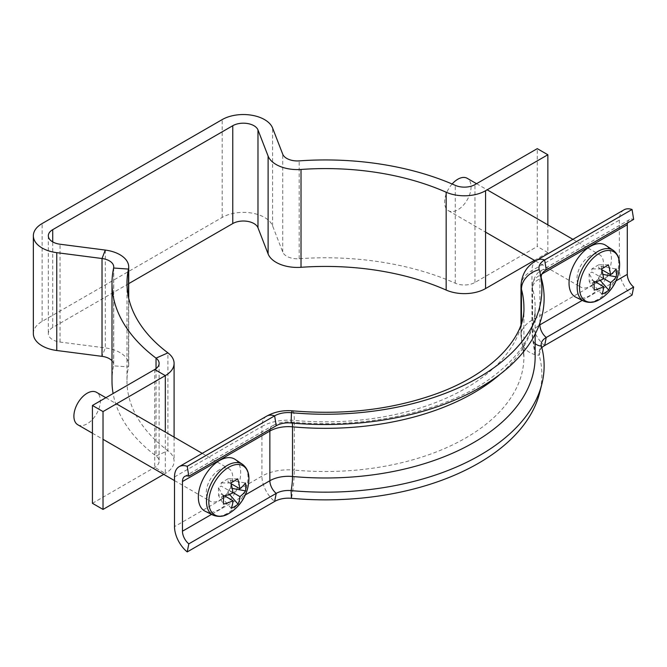 <?xml version="1.0" encoding="UTF-8"?>
<svg xmlns="http://www.w3.org/2000/svg" width="667" height="667" viewBox="0 0 667 667"><rect width="100%" height="100%" fill="white"/><g stroke="black" fill="none" stroke-linecap="round" stroke-linejoin="round"><path stroke-width="0.5" stroke-dasharray="3.33 2.5" d="M33.35 333.625A29.957 17.292 180 0 1 42.121 321.394L222.178 217.442A29.957 17.292 180 0 1 251.709 213.056A29.957 17.292 180 0 1 272.595 225.888L282.725 252.026A14.982 8.646 0 0 0 286.752 256.253A14.982 8.646 0 0 0 299.183 258.721A213.44 123.228 180 0 1 455.269 283.2A14.982 8.646 0 0 0 474.971 282.449L537.269 246.482L537.269 148.649M163.74 474.37L165.316 473.462A29.957 17.292 0 0 0 174.095 461.231A29.957 17.292 0 0 0 167.917 450.709A198.466 114.582 180 0 1 126.98 381.015A198.466 114.582 180 0 1 128.489 366.917A29.957 17.292 0 0 0 128.714 364.791A29.957 17.292 0 0 0 105.303 347.916L60.038 342.063A14.982 8.646 180 0 1 48.332 333.625A14.982 8.646 180 0 1 52.718 327.505L128.714 283.633M92.43 503.31L154.727 467.342A14.982 8.646 0 0 0 159.113 461.231A14.982 8.646 0 0 0 156.028 455.97A213.44 123.228 180 0 1 113.107 393.538M111.998 381.015A213.44 123.228 180 0 1 113.623 365.849A14.982 8.646 0 0 0 113.732 364.791A14.982 8.646 0 0 0 111.998 360.747M534.434 260.355L547.857 252.601L547.857 224.862M547.857 252.601L537.269 246.482M627.455 222.97A11.231 6.487 60 0 1 629.623 219.568A11.231 6.487 60 0 1 633.65 219.393M624.004 209.838A22.47 12.973 -120 0 0 619.351 220.127L619.351 269.785A22.47 12.973 -120 0 0 632.058 295.097M535.142 343.572A11.231 9.055 -15.4 0 1 532.8 339.878A11.231 9.055 -15.4 0 1 532.541 337.911L532.541 288.252A11.231 9.055 -15.4 0 1 541.412 278.447A17.225 9.947 180 0 1 541.379 278.322A17.225 9.947 180 0 1 541.279 277.856M521.444 323.128L521.444 338.928A22.47 18.117 164.6 0 0 521.969 342.855A22.47 18.117 164.6 0 0 539.194 355.278A19.468 11.239 180 0 1 539.161 351.884A19.468 11.239 180 0 1 541.821 347.632M539.194 269.668L541.412 278.447A218.684 126.255 180 0 1 541.837 280.048M541.412 346.081L539.194 355.278A216.442 124.962 180 0 1 539.611 392.93M575.813 297.19A29.957 17.292 120 0 0 590.62 295.173A29.957 17.292 120 0 0 609.721 269.26A29.957 17.292 120 0 0 605.753 245.339M452.134 184A18.726 10.814 120 0 0 448.474 210.722A18.726 10.814 120 0 0 458.079 209.655A18.726 10.814 120 0 0 470.11 193.138A18.726 10.814 120 0 0 467.192 178.297M589.978 255.803A18.726 10.814 120 0 0 577.947 272.311A18.726 10.814 120 0 0 580.865 287.16A18.726 10.814 120 0 0 590.47 286.085A18.726 10.814 120 0 0 602.501 269.576A18.726 10.814 120 0 0 599.583 254.727A18.726 10.814 120 0 0 589.978 255.803M600.692 298.774A28.339 16.358 120 0 0 619.56 266.091M595.389 281.874L592.004 279.915L589.244 281.566L594.147 290.112M602.91 274.379L601.634 274.145L598.883 275.796L603.593 278.514M594.014 282.241L589.119 273.687L591.871 272.044L603.627 278.831M601.692 269.618L598.758 267.917L601.509 266.275L616.133 268.993M589.119 273.687L589.244 281.566M601.634 274.145L601.509 266.275M608.379 264.841L598.708 264.774L598.758 267.917M598.708 264.774L591.821 268.893L591.871 272.044M601.901 294.264L592.054 283.066L592.004 279.915M592.054 283.066L598.933 278.948L598.883 275.796M601.492 268.959L591.821 268.893M600.142 280.315L598.933 278.948M205.119 511.205A29.957 17.292 120 0 0 219.918 509.188A29.957 17.292 120 0 0 239.019 483.275A29.957 17.292 120 0 0 235.051 459.355M77.772 424.746A18.726 10.814 120 0 0 87.385 423.67A18.726 10.814 120 0 0 99.416 407.162A18.726 10.814 120 0 0 96.498 392.313M219.285 469.818A18.726 10.814 120 0 0 207.254 486.335A18.726 10.814 120 0 0 210.163 501.175A18.726 10.814 120 0 0 219.777 500.108A18.726 10.814 120 0 0 231.808 483.592A18.726 10.814 120 0 0 228.889 468.751A18.726 10.814 120 0 0 219.285 469.818M229.99 512.798A28.339 16.358 120 0 0 248.866 480.107M224.696 495.889L221.302 493.939L218.551 495.581L223.445 504.135M232.208 488.402L230.94 488.169L228.189 489.811L232.891 492.529M223.32 496.256L218.426 487.71L221.177 486.06L232.933 492.846M230.999 483.633L228.056 481.941L230.815 480.29L245.439 483.016M218.426 487.71L218.551 495.581M230.94 488.169L230.815 480.29M237.677 478.864L228.006 478.789L228.056 481.941M228.006 478.789L221.127 482.916L221.177 486.06M231.207 508.287L221.352 497.082L221.302 493.939M221.352 497.082L228.239 492.963L228.189 489.811M230.799 482.983L221.127 482.916M229.44 494.33L228.239 492.963M299.183 258.721L299.183 160.88M52.718 327.505L52.718 241.896M222.178 217.442L222.178 119.601M42.121 321.394L42.121 223.553M60.038 342.063L60.038 244.222M154.727 369.501L154.727 467.342L165.316 473.462L165.316 432.049M156.028 368.651L156.028 455.97L167.917 450.709L167.917 352.868M113.623 268.017L113.623 365.849L128.489 366.917L128.489 297.265M105.303 250.075L105.303 347.916L102.026 356.353M272.595 225.888L272.595 128.047M282.725 252.026L282.725 154.185M455.269 283.2L455.269 185.359M474.971 282.449L474.971 184.609M539.895 323.003L539.895 275.171L541.954 273.987M292.271 423.07A11.231 1.442 95.2 0 0 291.779 422.044C364.215 429.139 442.004 412.289 487.802 380.357C519.376 357.887 535.151 333.525 535.142 307.262A209.696 121.069 180 0 0 532.541 288.252A26.213 15.133 180 0 1 532.216 285.876A26.213 15.133 180 0 1 539.895 275.171A11.231 6.487 60 0 1 542.221 270.035A11.231 6.487 60 0 1 546.248 269.852M582.258 300.375L616.05 280.865M536.601 260.305A22.47 12.973 -120 0 0 531.949 270.585L531.949 320.252A22.47 12.973 -120 0 0 544.656 345.564M292.805 410.855A22.47 2.876 -84.8 0 1 294.28 420.418A198.466 114.582 180 0 0 523.903 307.262L523.903 356.92A198.466 114.582 180 0 0 521.444 338.928A37.444 21.619 180 0 1 520.977 335.534A37.444 21.619 180 0 1 531.949 320.252L619.351 269.785M520.977 285.876A37.444 21.619 180 0 1 531.949 270.585L619.351 220.127M629.623 219.568L542.221 270.035C537.269 271.769 533.933 277.047 532.216 285.876L532.216 335.534L535.142 356.92A209.696 121.069 180 0 0 532.541 337.911A26.213 15.133 180 0 1 532.216 335.534A26.213 15.133 180 0 1 539.036 325.346M270.027 429.331A11.231 6.487 60 0 1 272.194 425.93C278.056 422.72 284.584 421.419 291.779 422.044A11.231 1.442 95.2 0 0 291.104 422.961M535.142 334.1L535.142 307.262A209.696 121.069 180 0 1 500.217 374.162M520.977 324.554L520.977 335.534L523.903 356.92A198.466 114.582 180 0 1 294.28 470.085A22.47 2.876 -84.8 0 1 291.454 498.307M266.575 416.2A22.47 12.973 -120 0 0 261.923 426.488A37.444 21.619 0 0 1 294.28 420.418L294.28 470.085A37.444 21.619 0 0 0 261.923 476.146L174.512 526.613M174.512 476.947L261.923 426.488L261.923 476.146A22.47 12.973 -120 0 0 274.629 501.459M245.356 494.881L211.556 514.399M184.784 476.396L272.194 425.93A11.231 6.487 60 0 1 276.221 425.754M583.808 301.15A29.381 16.967 120 0 0 598.332 299.166A29.381 16.967 120 0 0 617.075 273.745A29.381 16.967 120 0 0 613.173 250.283M213.115 515.166A29.381 16.967 120 0 0 227.639 513.19A29.381 16.967 120 0 0 246.373 487.769A29.381 16.967 120 0 0 242.48 464.307M48.332 235.785L48.332 333.625M159.113 363.39L159.113 461.231M174.095 437.11L174.095 461.231M126.98 283.175L126.98 381.015M113.732 266.95L113.732 364.791M128.714 298.291L128.714 364.791M541.379 278.322L539.161 269.526M541.379 343.088L539.161 351.884M448.474 210.722L485.568 232.141M535.501 260.964L580.865 287.16M476.555 183.7L487.152 189.812M572.92 239.336L599.583 254.727M92.43 433.208L103.026 439.32M174.512 480.599L210.163 501.175M105.861 397.715L116.45 403.835M202.226 453.352L228.889 468.751"/><path stroke-width="1" d="M547.857 224.862L547.857 154.761L537.269 148.649L474.971 184.609A14.982 8.646 180 0 1 455.269 185.359A213.44 123.228 0 0 0 299.183 160.88A14.982 8.646 180 0 1 286.752 158.412A14.982 8.646 180 0 1 282.725 154.185L272.595 128.047A29.957 17.292 0 0 0 251.709 115.224A29.957 17.292 0 0 0 222.178 119.601L42.121 223.553A29.957 17.292 0 0 0 33.35 235.785A29.957 17.292 0 0 0 56.762 252.66L102.026 258.513A14.982 8.646 180 0 1 113.732 266.95A14.982 8.646 180 0 1 113.623 268.017A213.44 123.228 0 0 0 111.998 283.175A213.44 123.228 0 0 0 156.028 358.129A14.982 8.646 180 0 1 159.113 363.39A14.982 8.646 180 0 1 154.727 369.501L92.43 405.469L103.026 411.581L165.316 375.621L154.727 369.501M128.714 283.633L232.766 223.553A14.982 8.646 180 0 1 247.532 221.361A14.982 8.646 180 0 1 257.979 227.78L268.109 253.919A29.957 17.292 0 0 0 276.163 262.364A29.957 17.292 0 0 0 301.025 267.3A198.466 114.582 180 0 1 446.165 290.062A29.957 17.292 0 0 0 485.568 288.569L534.434 260.355M485.568 288.569L485.568 190.729A29.957 17.292 180 0 1 446.165 192.221A198.466 114.582 0 0 0 301.025 169.46A29.957 17.292 180 0 1 276.163 164.524A29.957 17.292 180 0 1 268.109 156.078L257.979 129.94A14.982 8.646 0 0 0 247.532 123.528A14.982 8.646 0 0 0 232.766 125.713L52.718 229.665A14.982 8.646 0 0 0 48.332 235.785A14.982 8.646 0 0 0 60.038 244.222L105.303 250.075A29.957 17.292 180 0 1 128.714 266.95A29.957 17.292 180 0 1 128.489 269.076A198.466 114.582 0 0 0 126.98 283.175A198.466 114.582 0 0 0 167.917 352.868A29.957 17.292 180 0 1 174.095 363.39A29.957 17.292 180 0 1 165.316 375.621L165.316 432.049M111.998 360.747A14.982 8.646 0 0 0 102.026 356.353L56.762 350.5A29.957 17.292 180 0 1 33.35 333.625L33.35 235.785M103.026 411.581L103.026 509.421L92.43 503.31L92.43 405.469M103.026 509.421L163.74 474.37M113.107 393.538A213.44 123.228 180 0 1 111.998 381.015L111.998 283.175M485.568 190.729L547.857 154.761M541.279 277.856A17.225 9.947 180 0 1 546.248 269.852L633.65 219.393L632.058 209.488A22.47 12.973 -120 0 0 624.004 209.838L536.601 260.305C529.331 264.707 521.886 271.286 520.977 285.876L520.977 324.554M539.611 271.252L541.837 280.048A218.684 126.255 180 0 1 291.104 422.961L291.454 412.698A216.442 124.962 180 0 0 539.611 271.252A216.442 124.962 180 0 0 539.194 269.668A19.468 11.239 180 0 1 539.161 269.526A19.468 11.239 180 0 1 544.656 259.955L632.058 209.488M539.194 269.668A22.47 18.117 164.6 0 0 521.444 289.27A198.466 114.582 180 0 1 523.903 307.262C525.404 336.902 492.329 374.862 431.983 395.331C389.069 409.905 342.68 415.074 292.805 410.855A22.47 2.876 -84.8 0 0 291.454 412.698A19.468 11.239 0 0 0 274.629 415.849L187.227 466.316A22.47 12.973 -120 0 0 179.173 466.667A22.47 12.973 -120 0 0 174.512 476.947L174.512 526.613A22.47 12.973 -120 0 0 187.227 551.917L274.629 501.459A19.468 11.239 0 0 1 291.454 498.307A216.442 124.962 180 0 0 539.611 392.93L541.837 384.134A218.684 126.255 180 0 0 541.412 346.081A17.225 9.947 180 0 1 541.379 343.088A17.225 9.947 180 0 1 546.248 337.494L633.65 287.027A11.231 6.487 60 0 1 627.297 274.37L627.297 224.712A11.231 6.487 60 0 1 627.455 222.97M541.821 347.632A19.468 11.239 180 0 1 544.656 345.564L632.058 295.097L633.65 287.027M541.837 384.134A218.684 126.255 180 0 1 291.104 490.604A17.225 9.947 0 0 0 276.221 493.388L188.811 543.855A11.231 6.487 60 0 1 182.458 531.199L182.458 481.532A11.231 6.487 60 0 1 184.784 476.396A11.231 6.487 60 0 1 188.811 476.213L187.227 466.316M187.227 551.917L188.811 543.855M291.104 422.961A17.225 9.947 0 0 0 276.221 425.754L188.811 476.213M579.523 288.327A28.339 16.358 120 0 0 599.925 299.25A28.339 16.358 120 0 0 600.684 298.774A28.339 16.358 120 0 0 600.692 298.774A41.187 41.187 0 0 0 619.56 266.091L619.56 266.091A28.339 16.358 120 0 0 619.585 264.332A28.339 16.358 120 0 0 599.183 253.41A28.339 16.358 120 0 0 579.523 288.327M583.808 301.15A29.381 16.967 120 0 1 578.539 278.047A29.381 16.967 120 0 1 597.565 251.634A29.381 16.967 120 0 1 613.173 250.283L605.753 245.339A29.957 17.292 120 0 0 589.828 246.715A29.957 17.292 120 0 0 570.435 273.637A29.957 17.292 120 0 0 575.813 297.19L583.808 301.15C589.436 303.252 594.797 302.626 599.9 299.266L600.692 298.774M476.555 183.7L467.192 178.297A18.726 10.814 120 0 0 457.587 179.365A18.726 10.814 120 0 0 452.134 184M603.593 278.514L610.639 282.583A40.904 23.17 -120.9 0 1 608.788 290.145A41.087 32.208 -150.7 0 1 601.901 294.264A40.904 23.17 59.1 0 0 603.752 286.702A40.904 24.045 -0.9 0 1 594.147 290.112A41.087 10.247 -101.7 0 0 594.172 286.335A41.087 10.247 -101.7 0 0 594.014 282.241A40.904 24.045 179.1 0 0 603.627 278.831A40.904 23.17 59.1 0 0 601.492 268.959A41.087 11.039 -19.9 0 0 608.379 264.841A40.904 23.17 -120.9 0 1 610.513 274.704A40.904 24.045 179.1 0 0 616.133 268.993A41.087 31.416 29.5 0 1 616.475 272.986A41.087 31.416 29.5 0 1 616.266 276.872L602.91 274.379M610.639 282.583A40.904 24.045 -0.9 0 0 616.266 276.872M603.752 286.702L595.389 281.874M610.513 274.704L601.692 269.618M608.788 290.145L600.142 280.315M208.821 502.343A28.339 16.358 120 0 0 229.231 513.265A28.339 16.358 120 0 0 229.99 512.798L229.99 512.798A41.187 41.187 0 0 0 248.866 480.107L248.866 480.107A28.339 16.358 120 0 0 248.891 478.356A28.339 16.358 120 0 0 228.489 467.434A28.339 16.358 120 0 0 208.821 502.343M213.115 515.166A29.381 16.967 120 0 1 207.846 492.071A29.381 16.967 120 0 1 226.863 465.658A29.381 16.967 120 0 1 242.48 464.307L235.051 459.355A29.957 17.292 120 0 0 219.135 460.739A29.957 17.292 120 0 0 199.741 487.66A29.957 17.292 120 0 0 205.119 511.205L213.115 515.166C218.743 517.267 224.104 516.642 229.198 513.29L229.99 512.798M105.861 397.715L96.498 392.313A18.726 10.814 120 0 0 86.893 393.388A18.726 10.814 120 0 0 74.862 409.897A18.726 10.814 120 0 0 77.772 424.746L92.43 433.208M232.891 492.529L239.945 496.598A40.904 23.17 -120.9 0 1 238.086 504.169A41.087 32.208 -150.7 0 1 231.207 508.287A40.904 23.17 59.1 0 0 233.058 500.725A40.904 24.045 -0.9 0 1 223.445 504.135A41.087 10.247 -101.7 0 0 223.478 500.358A41.087 10.247 -101.7 0 0 223.32 496.256A40.904 24.045 179.1 0 0 232.933 492.846A40.904 23.17 59.1 0 0 230.799 482.983A41.087 11.039 -19.9 0 0 237.677 478.864A40.904 23.17 -120.9 0 1 239.812 488.728A40.904 24.045 179.1 0 0 245.439 483.016A41.087 31.416 29.5 0 1 245.773 487.002A41.087 31.416 29.5 0 1 245.564 490.887L232.208 488.402M239.945 496.598A40.904 24.045 -0.9 0 0 245.564 490.887M233.058 500.725L224.696 495.889M239.812 488.728L230.999 483.633M238.086 504.169L229.44 494.33M268.109 253.919L268.109 156.078M52.718 241.896L52.718 229.665M232.766 223.553L232.766 125.713M56.762 350.5L56.762 252.66M156.028 368.651L156.028 358.129L167.917 352.868M128.489 297.265L128.489 269.076L113.623 268.017M102.026 356.353L102.026 258.513L105.303 250.075M257.979 227.78L257.979 129.94M301.025 267.3L301.025 169.46M446.165 290.062L446.165 192.221M546.248 269.852L544.656 259.955A22.47 12.973 -120 0 0 536.601 260.305M541.954 273.987L627.297 224.712M544.656 345.564L546.248 337.494A11.231 6.487 60 0 1 539.895 324.837L539.895 323.003M539.036 325.346A26.213 15.133 180 0 1 539.895 324.837L582.258 300.375M616.05 280.865L627.297 274.37M541.412 346.081A11.231 9.055 -15.4 0 1 535.142 343.572M520.977 285.876A37.444 21.619 180 0 0 521.444 289.27L521.444 323.128M500.217 374.162A209.696 121.069 180 0 1 292.513 426.83A11.231 1.442 95.2 0 0 292.271 423.07M535.142 334.1L535.142 356.92A209.696 121.069 180 0 1 292.513 476.488L292.513 426.83A26.213 15.133 0 0 0 269.86 431.074L182.458 481.532M291.454 498.307L291.104 490.604A11.231 1.442 95.2 0 0 292.513 476.488A26.213 15.133 0 0 0 269.86 480.732L245.356 494.881M274.629 501.459L276.221 493.388A11.231 6.487 60 0 1 269.86 480.732L269.86 431.074A11.231 6.487 60 0 1 270.027 429.331M211.556 514.399L182.458 531.199M276.221 425.754L274.629 415.849A22.47 12.973 -120 0 0 266.575 416.2L179.173 466.667M174.095 363.39L174.095 437.11M128.714 266.95L128.714 298.291M292.805 410.855C283.342 410.013 274.596 411.789 266.575 416.2M485.568 232.141L535.501 260.964M487.152 189.812L572.92 239.336M613.173 250.283C617.859 253.91 619.985 259.18 619.56 266.091M103.026 439.32L174.512 480.599M116.45 403.835L202.226 453.352M242.48 464.307C247.165 467.926 249.291 473.195 248.866 480.107"/></g></svg>
